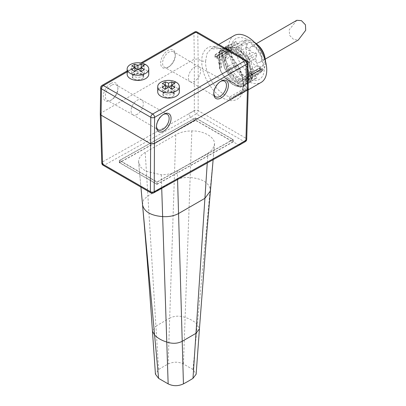 <?xml version="1.0" encoding="UTF-8"?>
<svg xmlns="http://www.w3.org/2000/svg" width="406" height="406" viewBox="0 0 406 406"><rect width="100%" height="100%" fill="white"/><g stroke="black" fill="none" stroke-linecap="round" stroke-linejoin="round"><path stroke-width="0.3" stroke-dasharray="2.03 1.52" d="M207.897 153.301L212.556 149.398L214.546 144.034C215.043 137.167 203.736 130.641 191.845 130.925C185.537 130.996 180.183 132.275 175.793 134.767L145.221 152.417C140.907 154.95 138.695 158.041 138.573 161.684L140.649 167.155L145.683 171.21L161.273 174.788C167.582 174.717 172.936 173.438 177.326 170.951L207.897 153.301L207.253 162.989M210.308 191.135L210.237 189.13L192.992 369.531L196.149 374.195M192.992 369.531L183.436 364.015C178.518 361.609 173.423 361.609 168.15 364.015A162.141 93.608 0 0 0 158.599 369.531L155.437 374.185M145.221 152.417L155.924 326.109L169.683 318.167L168.15 364.015M158.599 369.531L155.924 326.109L152.458 331.225M214.546 144.034L210.237 189.13C208.527 182.395 201.833 178.533 190.165 177.544C184.116 177.173 178.818 178.198 174.265 180.614L169.683 318.167C174.291 315.792 179.437 315.538 185.121 317.396C190.368 319.055 194.433 321.4 197.301 324.43L199.437 328.804M111.589 85.209A8.962 5.176 120 0 0 105.727 93.131A8.962 5.176 120 0 0 107.138 100.302A8.962 5.176 120 0 0 111.589 99.846A8.962 5.176 120 0 0 111.645 99.81A8.962 5.176 120 0 0 117.928 88.929A8.962 5.176 120 0 0 116.101 84.778A8.962 5.176 120 0 0 111.589 85.209M137.198 114.37A8.648 4.994 -60 0 1 132.899 114.812A8.648 4.994 -60 0 1 132.843 114.781A8.648 4.994 -60 0 1 131.554 107.844A8.648 4.994 -60 0 1 137.198 100.246A8.648 4.994 -60 0 1 141.491 99.805A8.648 4.994 -60 0 1 141.547 99.835A8.648 4.994 -60 0 1 142.836 106.773A8.648 4.994 -60 0 1 137.198 114.37M110.635 83.545A10.328 5.963 120 0 0 103.332 96.192A10.328 5.963 120 0 0 110.635 100.404A10.328 5.963 120 0 0 110.701 100.368A10.328 5.963 120 0 0 117.938 87.833A10.328 5.963 120 0 0 110.635 83.545M247.564 89.284L247.65 88.077L246.823 88L247.564 89.284L245.249 89.772L229.182 99.049L230.055 96.78C218.271 94.852 204.893 75.374 205.603 61.194L201.782 61.194L198.153 59.098L194.332 59.098L101.079 112.934L102.561 161.862L188.617 113.944L190.51 117.222L196.24 113.913L244.011 141.496A2.7 1.558 -120 0 0 245.356 141.628M167.962 67.31A10.328 5.963 120 0 0 168.023 67.274A10.328 5.963 120 0 0 175.26 54.739A10.328 5.963 120 0 0 167.962 50.445A10.328 5.963 120 0 0 160.659 63.092A10.328 5.963 120 0 0 167.962 67.31M194.332 110.544L189.115 113.553L194.332 110.645L194.332 59.098L193.936 33.292A2.7 1.588 179.1 0 1 197.758 33.251A2.7 1.558 120 0 0 197.199 32.054M100.292 114.03L101.079 112.934L101.475 86.671L193.936 33.292A2.7 1.558 -120 0 1 194.494 32.054M164.389 91.675A5.862 3.385 0 0 0 164.389 96.466A5.862 3.385 0 0 0 172.682 96.466L172.682 96.466A5.862 3.385 0 0 0 172.682 91.675A5.862 3.385 0 0 0 164.389 91.675M133.813 74.024A5.862 3.385 0 0 0 133.813 78.815A5.862 3.385 0 0 0 142.105 78.815L142.105 78.815A5.862 3.385 0 0 0 142.105 74.024A5.862 3.385 0 0 0 133.813 74.024M205.603 61.194L206.918 53.673L210.942 48.974C218.864 41.432 244.052 65.554 243.027 84.377L243.818 85.463A29.724 16.859 59.1 0 0 222.437 49.309A29.724 16.859 59.1 0 0 201.782 61.194C201.305 74.054 211.201 91.644 222.437 97.775C233.658 104.611 243.91 98.648 243.818 85.463L247.452 87.564L248.244 88.66M243.027 84.377L243.818 83.26L242.225 90.944L237.967 95.78L248.208 89.868M229.182 99.049L231.582 99.272L233.257 97.08L237.967 95.78L240.357 93.644C242.017 91.517 242.905 88.417 243.032 84.346M218.722 44.482L210.942 48.974L220.625 48.644L231.684 56.261L240.398 69.259L243.818 83.26M234.13 35.586A27.024 15.601 -120 0 0 228.532 47.959A27.024 15.601 60 0 0 240.332 75.151A27.024 15.601 60 0 0 261.154 82.393M247.65 88.077L248.142 88.305L247.67 88.757L233.257 97.08M230.055 96.78L244.483 88.447L246.823 88M231.019 49.39A23.512 13.576 60 0 1 247.64 39.793A23.512 13.576 60 0 1 264.265 68.589A23.512 13.576 60 0 1 247.64 78.185A23.512 13.576 60 0 1 231.019 49.39L231.019 51.374A21.076 12.17 60 0 1 231.039 50.506L231.253 50.385A18.915 10.921 60 0 1 233.338 45.787L234.851 42.087A21.061 12.16 60 0 1 235.378 41.752A21.061 12.16 60 0 1 235.942 41.458L236.871 43.752A18.915 10.921 60 0 1 241.885 44.244L245.158 42.351A21.076 12.17 60 0 1 246.686 43.234L246.904 47.142A18.915 10.921 60 0 1 251.918 52.435L255.876 52.968A21.061 12.16 60 0 1 256.968 54.856L255.45 58.555A18.915 10.921 60 0 1 257.531 65.559L260.809 67.69A21.076 12.17 60 0 1 260.825 68.589A21.076 12.17 60 0 1 260.809 69.426L257.536 71.314A18.915 10.921 60 0 1 255.425 75.973L256.952 77.927A21.076 12.17 60 0 1 256.46 78.236A21.076 12.17 60 0 1 255.866 78.541L251.852 77.993A18.915 10.921 60 0 1 246.904 77.485L246.686 77.612A21.076 12.17 60 0 1 245.924 77.191A21.076 12.17 60 0 1 245.158 76.729L241.885 74.582A18.915 10.921 60 0 1 236.937 69.375L235.977 67.061A21.076 12.17 60 0 1 234.891 65.188L233.364 63.234A18.915 10.921 60 0 1 231.247 56.135L231.034 52.237A21.076 12.17 60 0 1 231.019 51.374M252.801 73.222A21.076 12.17 -120 0 0 252.781 72.324L251.035 69.309A18.915 10.921 -120 0 0 248.954 62.311L248.954 59.484A21.061 12.16 -120 0 0 247.868 57.596L245.417 56.185A18.915 10.921 -120 0 0 240.408 50.892L238.662 47.867A21.076 12.17 -120 0 0 237.134 46.984L235.384 47.994A18.915 10.921 -120 0 0 230.38 47.502L227.928 46.086A21.061 12.16 -120 0 0 227.365 46.375A21.061 12.16 -120 0 0 226.837 46.715L226.837 49.542A18.915 10.921 -120 0 0 224.757 54.135L223.011 55.14A21.076 12.17 -120 0 0 222.99 56.008L222.168 55.536L222.133 52.998L222.767 53.364A21.619 12.479 60 0 1 227.086 45.893A21.619 12.479 60 0 1 242.722 50.654A21.619 12.479 60 0 1 253.029 70.837L253.664 71.202L253.623 73.694L252.771 73.237A21.076 12.17 -120 0 1 252.75 74.075L260.809 69.426M260.809 67.69L252.781 72.324M215.307 57.358L215.322 54.856L215.018 54.678L214.982 57.17L215.307 57.358L226.051 51.156L227.578 52.039L216.834 58.241L216.814 55.713L227.543 49.522L226.051 48.664L226.051 51.156M214.982 57.17L226.183 50.704L228.36 51.963L222.168 55.536M222.767 53.364L217.992 56.124L217.357 55.754L217.393 58.291L218.408 58.88A0.812 0.467 0 0 1 218.169 58.545A0.812 0.467 0 0 1 218.408 58.215L222.036 56.119A0.812 0.467 0 0 1 222.96 56.028L222.99 56.008M217.393 58.291L216.834 58.241M261.17 68.939L261.21 71.456L250.466 77.658L250.446 75.13L261.17 68.939L259.683 68.081L248.954 74.273L248.65 74.095L248.609 76.587L248.934 76.775L259.683 70.573L259.683 68.081M261.21 71.456L259.683 70.573M241.682 55.855L227.081 47.426C231.968 47.253 236.835 50.065 241.682 55.855L240.423 56.586A21.076 12.17 60 0 1 240.596 56.804L241.976 58.099L241.743 58.236A21.619 12.479 60 0 1 246.259 66.685L246.259 83.778L247.071 83.311L246.498 82.174A20.807 12.013 -120 0 0 247.833 75.866L248.848 76.455L248.609 76.587M247.833 75.866A0.812 0.467 0 0 0 248.98 75.866L252.608 73.77A0.812 0.467 0 0 0 252.847 73.44A0.812 0.467 0 0 0 252.771 73.237M250.446 75.13L250.751 75.308L250.791 77.845L261.992 71.38L259.815 70.121L253.623 73.694M250.791 77.845L250.466 77.658M215.322 54.856L226.051 48.664M227.578 52.039L227.543 49.522M217.357 55.754L216.814 55.713M215.018 54.678L226.223 48.212L228.324 49.425L222.133 52.998M248.848 76.455L248.65 74.095M250.751 75.308L261.956 68.842L259.85 67.624L253.664 71.202M248.883 73.958L248.249 73.593L253.029 70.837M217.119 55.891L217.159 58.428M230.973 81.85L232.8 82.195L230.973 81.85L225.482 78.683A21.619 12.479 60 0 1 219.509 68.33L219.509 51.242A21.619 12.479 60 0 1 222.077 48.786A21.619 12.479 60 0 1 224.026 48.009L225.645 48.167L224.026 48.009M232.567 82.327L225.584 78.297L227.081 77.434L241.682 85.864C236.835 86.011 231.968 83.2 227.081 77.434M219.956 68.604L219.89 51.577L221.336 50.74C220.052 52.643 219.392 55.099 219.362 58.104L221.275 59.21L221.402 67.772L219.956 68.604A21.076 12.17 -120 0 0 225.584 78.297M219.89 51.577A21.076 12.17 60 0 1 222.346 49.253A21.076 12.17 60 0 1 225.406 48.304M241.682 85.864L240.185 86.727L233.201 82.697L234.795 84.057L240.286 87.224L241.093 86.762L239.251 86.356L234.795 84.057M246.259 83.778A21.619 12.479 60 0 1 243.696 86.229A21.619 12.479 60 0 1 240.286 87.224M241.743 58.236L240.362 56.936A21.076 12.17 60 0 1 245.879 66.579L245.813 83.534L247.259 82.702L247.259 74.212L245.879 75.008M240.185 86.727A21.076 12.17 -120 0 0 243.422 85.762A21.076 12.17 -120 0 0 245.813 83.534M225.964 48.238L239.063 55.358L227.177 48.497L225.817 48.152A21.076 12.17 60 0 0 225.645 48.167M225.726 48.37L240.042 56.637L238.829 55.495M248.934 76.775L248.954 74.273M218.408 58.88A20.807 12.013 -120 0 0 219.742 66.726L219.509 51.242M219.742 66.726L219.859 67.563L220.316 67.863L219.509 68.33M241.976 58.099A21.619 12.479 -120 0 0 224.264 47.872M246.259 66.685L246.498 82.174M248.249 73.593A21.619 12.479 -120 0 0 246.498 66.548M219.742 51.105A21.619 12.479 -120 0 0 217.992 56.124M247.325 65.747L247.259 74.212L249.172 75.318L247.325 65.747L245.879 66.579M247.107 83.636L250.421 79.87L251.654 73.882L249 62.955L242.215 52.805L233.587 46.868L226.025 47.126L222.879 50.796L221.849 56.673L224.213 67.766L230.806 78.023L239.403 83.981L247.107 83.636L243.422 85.762M227.081 47.426L225.817 48.152M249.172 75.318C249.182 78.353 248.548 80.814 247.259 82.702M221.402 67.772L219.362 58.104M232.8 82.195L233.44 82.56L233.201 82.697M226.294 78.216L226.325 78.764C231.146 84.23 235.972 86.92 240.799 86.833L241.093 86.762A21.619 12.479 -120 0 1 233.694 84.692A21.619 12.479 -120 0 1 226.294 78.216L225.482 78.683M226.325 78.764L231.207 81.713M235.028 83.92L233.44 82.56M222.96 56.028A21.076 12.17 -120 0 0 222.98 56.886L224.751 59.885L231.247 56.135M224.751 59.885A18.915 10.921 -120 0 0 226.868 66.99L226.837 69.842A21.076 12.17 -120 0 0 227.918 71.715L230.435 73.126L236.937 69.375M230.435 73.126A18.915 10.921 -120 0 0 235.384 78.338L237.099 81.383A21.076 12.17 -120 0 0 237.84 81.829A21.076 12.17 -120 0 0 238.626 82.261L246.904 77.485M240.408 81.236A18.915 10.921 -120 0 0 245.356 81.743L247.807 83.194A21.076 12.17 -120 0 0 248.401 82.89A21.076 12.17 -120 0 0 248.893 82.575L248.924 79.723L255.425 75.973M252.75 74.075L252.583 74.176A20.807 12.013 60 0 1 248.924 82.23M231.034 52.237L222.98 56.886M223.011 55.14L231.039 50.506M233.364 63.234L226.868 66.985M226.837 69.842L234.891 65.188M235.977 67.061L227.918 71.715M241.885 74.582L235.384 78.338M237.099 81.383L245.158 76.729M246.686 77.612L238.626 82.261M247.807 83.194L255.866 78.541M251.852 77.993L245.356 81.743M256.952 77.927L248.893 82.575M248.924 79.723A18.915 10.921 -120 0 0 251.04 75.064L252.583 74.176M257.536 71.314L251.04 75.064M231.253 50.385L224.757 54.135M226.837 49.542L233.338 45.787M234.851 42.087L226.837 46.715M227.928 46.086L235.942 41.458M236.871 43.752L230.375 47.502M235.384 47.994L241.885 44.244M245.158 42.351L237.134 46.984M238.662 47.867L246.686 43.234M246.904 47.142L240.408 50.892M245.417 56.185L251.918 52.435M255.876 52.968L247.868 57.596M248.954 59.484L256.968 54.856M255.45 58.555L248.954 62.306M251.035 69.309L257.531 65.559M251.654 73.882L249.36 72.557L249.314 75.673L245.112 80.104L240.408 80.789L235.744 78.81L226.533 67.071L224.092 61.113L224.137 57.997L221.849 56.673M224.092 61.113L225.736 60.164L225.67 57.114L224.137 57.997L224.711 58.327L226.243 57.444L225.097 56.784L226.269 51.445L229.283 48.06L240.23 41.737A18.646 10.764 -120 0 0 236.368 50.273A18.646 10.764 -120 0 0 244.508 69.04A18.646 10.764 -120 0 0 258.876 74.034A18.646 10.764 -120 0 0 260.474 72.72A18.646 10.764 -120 0 0 262.738 65.498A18.646 10.764 -120 0 0 255.734 48.009A18.646 10.764 -120 0 0 242.164 41.011A18.646 10.764 -120 0 0 240.23 41.737M228.091 50.618L230.065 49.481L236.358 49.172L243.285 53.998L248.533 62.341L250.319 71.344L248.787 72.227L246.645 63.397L241.164 55.206L234.196 50.405L228.091 50.618L224.711 58.327M248.787 72.227L249.36 72.557L250.893 71.674L250.959 74.724L248.553 77.688L247.015 79.008L242.438 79.617L237.799 77.622L228.35 66.021L226.533 67.071M230.065 49.481L226.243 57.444M250.319 71.344L251.461 72.004L249.507 62.143L243.762 53.008L236.165 47.72L229.283 48.06M225.736 60.164L228.35 66.021M251.461 72.004L250.593 77.17L247.848 80.403L241.179 80.611L233.526 75.333L227.492 66.376L225.097 56.784M249.314 75.673L250.959 74.724M254.389 42.239A17.184 9.922 -120 0 0 246.599 40.108A17.184 9.922 -120 0 0 241.255 48.644A17.184 9.922 60 0 0 249.847 67.02A17.184 9.922 60 0 0 263.474 69.335A17.184 9.922 60 0 0 265.56 62.676A17.184 9.922 -120 0 0 265.519 61.519M264.92 57.424A13.53 7.81 -120 0 1 265.143 59.931A13.53 7.81 60 0 1 255.577 65.452A13.53 7.81 60 0 1 246.011 48.882L249.355 50.72A8.917 5.151 60 0 1 251.202 46.634A8.917 5.151 60 0 1 255.663 47.076A8.917 5.151 60 0 1 261.966 57.997A8.917 5.151 60 0 1 260.119 62.082A8.917 5.151 60 0 1 255.663 61.641A8.917 5.151 60 0 1 249.355 50.72M257.637 44.807A13.53 7.81 -120 0 0 246.011 48.882M296.816 20.3L289.219 29.811L289.605 35.378L293.792 39.626L298.288 40.047M219.89 60.007L221.275 59.21L221.336 50.74M239.063 55.358L240.276 56.5L240.042 56.637M261.956 68.842L261.992 71.38M259.815 70.121L259.85 67.624M226.183 50.704L226.223 48.212M228.324 49.425L228.36 51.963M231.582 99.272L247.635 90.005L248.102 89.543L247.614 89.29M194.332 110.645A2.7 1.558 -120 0 0 196.24 113.913A2.7 1.558 120 0 0 198.153 110.645L198.153 110.645A2.7 1.507 0 0 0 194.332 110.645L188.617 113.944M239.621 144.942L238.276 144.805L152.26 192.764L104.438 165.151A2.7 1.588 60.9 0 1 102.561 161.862A2.7 1.558 -1.7 0 0 101.769 163.009M246.711 139.37A2.7 1.558 1.7 0 0 245.919 138.223L245.919 138.223A2.7 1.558 -60 0 1 244.011 141.496L238.276 144.805L233.217 141.882L233.217 139.603L195.57 117.872L119.328 160.446L156.975 182.182L233.217 139.603M156.975 184.36L233.217 141.882L195.57 120.146L119.328 162.628L156.975 184.36L156.975 182.182M195.57 117.872L195.57 120.146L190.51 117.222L104.438 165.151A2.7 1.558 120 0 1 103.119 165.267M153.605 192.896A2.7 1.588 60.9 0 1 152.26 192.764A2.7 1.558 -60 0 1 150.941 192.875M163.202 114.558A8.962 5.176 120 0 0 162.801 114.771A8.962 5.176 120 0 0 162.745 114.807A8.962 5.176 120 0 0 156.462 125.687A8.962 5.176 120 0 0 156.477 126.205M213.8 93.111A8.962 5.176 -60 0 1 213.789 92.588A8.962 5.176 -60 0 1 220.072 81.707A8.962 5.176 -60 0 1 220.128 81.677A8.962 5.176 -60 0 1 220.529 81.459M194.52 67.152A8.648 4.994 -60 0 1 198.818 66.711A8.648 4.994 -60 0 1 198.869 66.741A8.648 4.994 -60 0 1 200.163 73.679A8.648 4.994 -60 0 1 194.52 81.271A8.648 4.994 -60 0 1 190.226 81.718A8.648 4.994 -60 0 1 190.17 81.687A8.648 4.994 -60 0 1 188.881 74.75A8.648 4.994 -60 0 1 194.52 67.152M168.916 66.746A8.962 5.176 -60 0 1 164.46 67.208A8.962 5.176 -60 0 1 163.055 60.037A8.962 5.176 -60 0 1 168.916 52.11A8.962 5.176 -60 0 1 173.423 51.684A8.962 5.176 -60 0 1 175.255 55.835A8.962 5.176 -60 0 1 168.972 66.716A8.962 5.176 -60 0 1 168.916 66.746M195.606 118.07L232.866 139.583L157.015 181.939L119.755 160.426L195.606 118.07L195.57 120.364L119.724 162.628L119.755 160.426M119.328 160.446L119.328 162.628M119.724 162.628L156.985 184.141L232.831 141.877L195.57 120.364M232.831 141.877L232.866 139.583M156.985 184.141L157.015 181.939M164.714 96.653A5.405 3.121 0 0 0 172.357 96.653L172.682 96.466L172.357 96.653A5.405 3.121 0 0 0 173.941 94.446A5.405 3.121 0 0 0 172.357 92.238A5.405 3.121 0 0 0 164.714 92.238A5.405 3.121 0 0 0 163.131 94.446A5.405 3.121 0 0 0 164.714 96.653L164.389 96.466M172.357 89.655A5.405 3.121 180 0 1 173.941 91.863A5.405 3.121 180 0 1 170.601 94.745A5.405 3.121 180 0 1 164.714 94.07A5.405 3.121 180 0 1 163.131 91.863A5.405 3.121 180 0 1 166.465 88.98A5.405 3.121 180 0 1 172.357 89.655M179.345 91.863A10.81 6.242 0 0 0 176.179 87.452A10.81 6.242 0 0 0 164.4 86.097A10.81 6.242 0 0 0 157.726 91.863M171.591 85.686L174.839 87.341L171.591 89.051M174.839 87.341L174.839 83.702M171.591 89.218L174.839 91.091L174.839 87.452M174.839 91.091L171.784 92.857L171.784 89.218M171.784 92.857L168.536 90.98L168.536 86.711L168.536 87.452L169.119 87.112M168.536 90.98L165.288 92.857L165.288 89.218M165.288 92.857L162.227 91.091L162.227 87.452M171.784 85.575L171.784 84.854M162.227 91.091L165.475 89.218L162.227 87.341L165.475 85.686M167.947 87.112L168.536 87.452M162.227 87.341L162.227 83.702M165.288 85.575L165.288 84.854M134.137 79.003A5.405 3.121 0 0 0 141.78 79.003L142.105 78.815L141.78 79.003A5.405 3.121 0 0 0 143.364 76.795A5.405 3.121 0 0 0 141.78 74.587A5.405 3.121 0 0 0 134.137 74.587A5.405 3.121 0 0 0 132.554 76.795A5.405 3.121 0 0 0 134.137 79.003L133.813 78.815M141.78 72.004A5.405 3.121 180 0 1 143.364 74.212A5.405 3.121 180 0 1 140.029 77.094A5.405 3.121 180 0 1 134.137 76.419A5.405 3.121 180 0 1 132.554 74.212A5.405 3.121 180 0 1 135.893 71.329A5.405 3.121 180 0 1 141.78 72.004M148.769 74.212A10.81 6.242 0 0 0 145.602 69.802A10.81 6.242 0 0 0 133.823 68.447A10.81 6.242 0 0 0 127.149 74.212M141.019 68.035L144.267 69.69L141.019 71.4M144.267 69.69L144.267 66.051M141.019 71.563L144.267 73.44L144.267 69.802M144.267 73.44L141.207 75.206L141.207 71.568M141.207 75.206L137.959 73.329L137.959 69.061L137.959 69.802L138.547 69.462M137.959 73.329L134.711 75.206L134.711 71.568M134.711 75.206L131.656 73.44L131.656 69.802M141.207 67.924L141.207 67.203M131.656 73.44L134.904 71.563L131.656 69.69L134.904 68.035M137.375 69.462L137.959 69.802M131.656 69.69L131.656 66.051M134.711 67.924L134.711 67.203M191.845 130.925L183.436 364.015M175.793 134.767L174.265 180.614L147.896 195.839L143.582 199.813L142.501 204.421M138.573 161.684L140.923 187.095L138.608 162.4M161.273 174.788L161.72 188.374M177.326 170.951L177.569 179.538M198.153 59.098L197.758 33.251L247.056 61.717L247.452 87.564L245.919 138.223L198.153 110.645L198.153 59.098M100.683 87.737A2.7 1.533 -179.1 0 1 101.475 86.671A2.7 1.558 60 0 1 102.033 85.433M142.085 63.224L127.149 71.847M246.498 60.514A2.7 1.558 -60 0 1 247.056 61.717A2.7 1.588 179.1 0 1 247.848 62.813M226.99 79.282A20.807 12.013 -120 0 0 233.135 84.372A20.807 12.013 -120 0 0 239.251 86.356M218.408 58.215A21.619 12.479 -120 0 0 220.316 67.863M252.608 73.77A21.619 12.479 60 0 1 248.132 83.666A21.619 12.479 60 0 1 237.322 82.596A21.619 12.479 60 0 1 222.036 56.119M247.071 83.311A21.619 12.479 -120 0 0 248.98 75.866M226.868 69.492A20.807 12.013 60 0 1 223.214 57.221M236.931 81.012A20.807 12.013 60 0 1 228.243 71.862M247.553 83.007A20.807 12.013 60 0 1 238.865 82.124M246.736 78.734L248.553 77.688M265.143 59.931L261.966 57.997M244.483 88.447L245.249 89.772M247.635 90.005L247.67 88.757M213.13 159.71L214.51 144.739M132.899 114.812L107.138 100.302M245.924 77.191L247.64 78.185M222.077 48.786L227.086 45.893M222.346 49.253L226.025 47.126M243.696 86.229L248.132 83.666C251.197 81.814 252.771 78.404 252.847 73.44M218.169 58.545L219.859 67.563M248.401 82.89L256.46 78.236M227.365 46.375L235.378 41.752M247.015 79.008L245.112 80.109M258.876 74.034L247.848 80.403M246.599 40.108L242.164 41.011M263.474 69.335L260.474 72.72M251.202 46.634L256.298 43.696M260.119 62.082L265.214 59.139M248.142 88.305L248.102 89.543M156.462 125.687L156.457 126.784M162.745 114.807L163.694 114.248M132.843 114.781L158.294 129.839M141.491 99.805L167.257 114.314M141.547 99.835L116.101 84.778M117.928 88.929L117.938 87.833M111.645 99.81L110.701 100.368M213.789 92.588L213.779 93.69M220.072 81.707L221.016 81.154M198.818 66.711L224.579 81.215M190.17 81.687L215.616 96.74M190.226 81.718L164.46 67.208M175.255 55.835L175.26 54.739M168.972 66.716L168.023 67.274M198.869 66.741L173.423 51.684M127.149 70.933L140.912 62.991M173.941 91.863L173.941 94.446M163.131 91.863L163.131 94.446M143.364 74.212L143.364 76.795M132.554 74.212L132.554 76.795"/><path stroke-width="0.61" d="M207.253 162.989L195.971 333.346L182.213 341.289L183.436 383.873A162.141 93.608 0 0 0 192.992 378.356L195.971 333.346L199.437 328.809L206.852 232.095L213.13 159.71M199.437 328.809L196.149 374.195L192.992 378.356M152.458 331.225C149.499 288.214 146.18 245.945 142.501 204.421L154.595 335.021L152.458 331.225L155.437 374.185L158.599 378.356L168.15 383.873C173.073 386.279 178.168 386.279 183.436 383.873M140.923 187.095L142.577 205.02C144.287 211.754 150.976 215.616 162.649 216.606C168.693 216.977 173.996 215.951 178.549 213.536L182.213 341.289C177.605 343.664 172.459 343.918 166.775 342.055C161.527 340.395 157.462 338.051 154.595 335.021L158.599 378.356M248.244 88.66L247.452 89.767L154.204 143.602L150.382 143.607L101.079 115.142L100.292 114.03M248.208 89.868L261.154 82.393A27.024 15.601 60 0 0 266.752 70.02A27.024 15.601 -120 0 0 254.953 42.828A27.024 15.601 -120 0 0 234.13 35.586L218.722 44.482M265.519 61.519A17.184 9.922 -120 0 0 265.275 59.494A17.184 9.922 -120 0 0 256.024 43.467A17.184 9.922 -120 0 0 254.389 42.239M265.275 59.494L264.92 57.424A13.53 7.81 -120 0 0 257.637 44.807L256.024 43.467M265.214 59.139L298.288 40.047L305.708 30.272L305.449 24.817L301.44 20.65L296.816 20.3L256.298 43.696M100.292 114.081L101.769 163.009A2.7 1.558 -1.7 0 0 102.561 164.07A2.7 1.558 120 0 0 103.119 165.267L150.941 192.875A2.7 1.558 -60 0 1 150.382 191.678L102.561 164.07L101.079 115.142L101.475 88.838A2.7 1.533 -179.1 0 1 100.683 87.737L100.292 114.015M240.707 143.343L245.924 140.329L240.707 143.343M163.755 114.213A10.328 5.963 -60 0 1 171.058 118.43A10.328 5.963 -60 0 1 163.755 131.077A10.328 5.963 -60 0 1 156.457 126.784A10.328 5.963 -60 0 1 163.694 114.248A10.328 5.963 -60 0 1 163.755 114.213M221.082 97.978A10.328 5.963 -60 0 1 213.779 93.69A10.328 5.963 -60 0 1 221.016 81.154A10.328 5.963 -60 0 1 221.082 81.114A10.328 5.963 -60 0 1 228.385 85.331A10.328 5.963 -60 0 1 221.082 97.978M156.477 126.205A8.962 5.176 120 0 0 158.294 129.839A8.962 5.176 120 0 0 162.801 129.412A8.962 5.176 120 0 0 168.663 121.485A8.962 5.176 120 0 0 167.257 114.314A8.962 5.176 120 0 0 163.202 114.558M220.529 81.459A8.962 5.176 -60 0 1 224.579 81.215A8.962 5.176 -60 0 1 225.99 88.391A8.962 5.176 -60 0 1 220.128 96.313A8.962 5.176 -60 0 1 215.616 96.74A8.962 5.176 -60 0 1 213.8 93.111M150.93 192.87A2.7 2.7 0 0 0 153.605 192.896A2.7 1.588 60.9 0 0 154.204 191.678L154.595 117.339A2.7 1.533 -179.1 0 1 150.773 117.304L150.382 191.678A2.7 1.614 -0 0 0 154.204 191.678L240.205 143.729L239.636 144.932L245.361 141.628A2.7 1.558 -120 0 0 245.919 140.43A2.7 1.558 1.7 0 0 246.711 139.37L248.244 88.706M239.636 144.932L153.605 192.896M157.726 86.645L157.726 91.863A10.81 6.242 0 0 0 160.893 96.278A10.81 6.242 0 0 0 172.672 97.628A10.81 6.242 0 0 0 179.345 91.863L179.345 86.645A10.81 6.242 180 0 1 172.672 92.411A10.81 6.242 180 0 1 160.893 91.056A10.81 6.242 180 0 1 157.726 86.645A10.81 6.242 180 0 1 164.4 80.88A10.81 6.242 180 0 1 176.179 82.23A10.81 6.242 180 0 1 179.345 86.645M174.839 87.452A26.938 15.55 -120 0 0 171.591 84.945A26.938 15.55 -60 0 1 174.839 83.702A26.167 15.108 -120 0 0 173.311 82.748A26.167 15.108 -120 0 0 171.784 81.936A26.938 15.55 120 0 0 168.536 83.179A26.938 15.55 -120 0 0 165.288 81.936A26.167 15.108 120 0 0 162.227 83.702A26.938 15.55 60 0 1 165.475 84.945A26.938 15.55 120 0 0 162.227 87.452A26.167 15.108 60 0 1 163.755 88.259A26.167 15.108 60 0 1 165.288 89.218A26.938 15.55 -60 0 1 168.536 86.711A26.938 15.55 60 0 1 171.784 89.218A26.167 15.108 -60 0 1 174.839 87.452M171.591 89.051L171.591 84.945M171.784 84.854L171.784 81.936M165.475 85.686L167.947 87.112M169.119 87.112L171.591 85.686M165.475 89.051L165.475 84.945M165.288 84.854L165.288 81.936M168.536 86.711L168.536 83.179M127.149 68.995L127.149 74.212A10.81 6.242 0 0 0 130.316 78.627A10.81 6.242 0 0 0 142.095 79.977A10.81 6.242 0 0 0 148.769 74.212L148.769 68.995A10.81 6.242 180 0 1 142.095 74.76A10.81 6.242 180 0 1 130.316 73.405A10.81 6.242 180 0 1 127.149 68.995A10.81 6.242 180 0 1 133.823 63.229A10.81 6.242 180 0 1 145.602 64.579A10.81 6.242 180 0 1 148.769 68.995M144.267 69.802A26.938 15.55 -120 0 0 141.019 67.294A26.938 15.55 -60 0 1 144.267 66.051A26.167 15.108 -120 0 0 142.739 65.092A26.167 15.108 -120 0 0 141.207 64.285A26.938 15.55 120 0 0 137.959 65.528A26.938 15.55 -120 0 0 134.711 64.285A26.167 15.108 120 0 0 131.656 66.051A26.938 15.55 60 0 1 134.904 67.294A26.938 15.55 120 0 0 131.656 69.802A26.167 15.108 60 0 1 133.183 70.608A26.167 15.108 60 0 1 134.711 71.568A26.938 15.55 -60 0 1 137.959 69.061A26.938 15.55 60 0 1 141.207 71.568A26.167 15.108 -60 0 1 144.267 69.802M141.019 71.4L141.019 67.294M141.207 67.203L141.207 64.285M134.904 68.035L137.375 69.462M138.547 69.462L141.019 68.035M134.904 71.4L134.904 67.294M134.711 67.203L134.711 64.285M137.959 69.061L137.959 65.528M248.244 88.645L247.848 62.813A2.7 1.588 179.1 0 1 247.056 63.96L247.452 89.767L245.924 140.329M177.569 179.538L178.549 213.536L204.918 198.311L210.313 191.069M161.72 188.374L168.15 383.873M100.683 87.737A2.7 2.7 0 0 1 102.033 85.433A2.7 1.558 60 0 1 103.388 85.57A2.7 1.558 120 0 0 101.475 88.838L150.773 117.304A2.7 1.558 -60 0 1 152.686 114.03L245.148 60.651L195.849 32.186L142.085 63.224M127.149 71.847L103.388 85.57L152.686 114.03A2.7 1.558 60 0 1 154.595 117.339L247.056 63.96A2.7 1.558 -120 0 0 245.148 60.651A2.7 1.558 -60 0 1 246.498 60.514L197.199 32.054A2.7 1.558 120 0 0 195.849 32.186A2.7 1.558 -120 0 0 194.494 32.054A2.7 2.7 0 0 1 197.199 32.054M240.205 143.729L245.919 140.43M173.311 82.748A27.024 15.601 -60 0 1 176.179 82.23M142.739 65.092A27.024 15.601 -60 0 1 145.602 64.579M142.501 204.426L140.887 186.73M101.769 163.009A2.7 2.7 0 0 0 103.119 165.267M247.848 62.813A2.7 2.7 0 0 0 246.498 60.514M245.351 141.633A2.7 2.7 0 0 0 246.711 139.37M102.033 85.433L127.149 70.933M140.912 62.991L194.494 32.054"/></g></svg>
